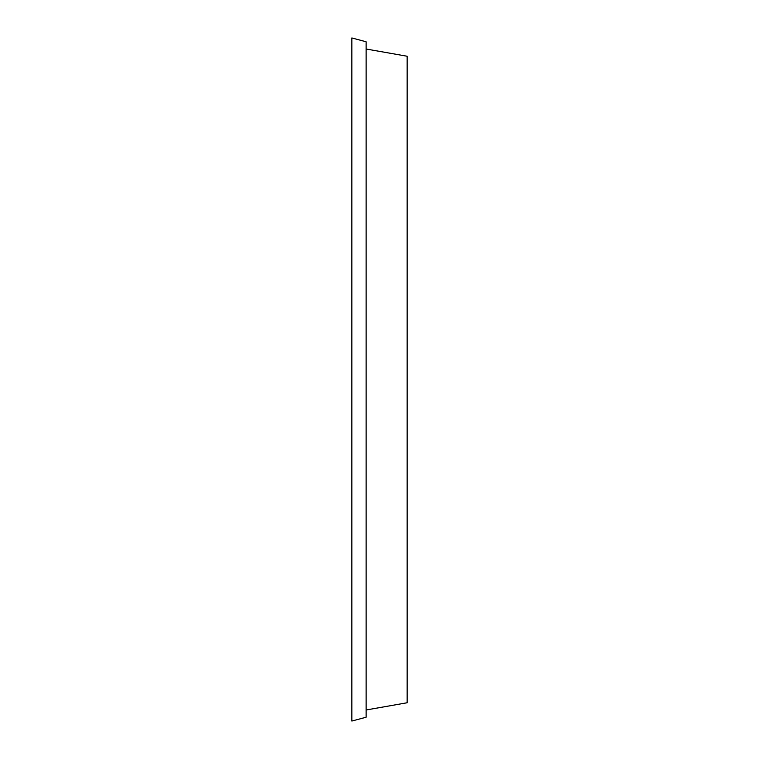 <?xml version="1.0" encoding="UTF-8"?>
<svg xmlns="http://www.w3.org/2000/svg" width="759" height="759" viewBox="0 0 759 759"><rect width="100%" height="100%" fill="white"/><g stroke="black" fill="none" stroke-linecap="round" stroke-linejoin="round"><path stroke-width="1.14" d="M366.123 709.988L407.147 702.758L407.147 56.242L366.123 49.012M366.123 41.773L366.123 717.227L351.853 721.05L351.853 37.95L366.123 41.773"/></g></svg>
